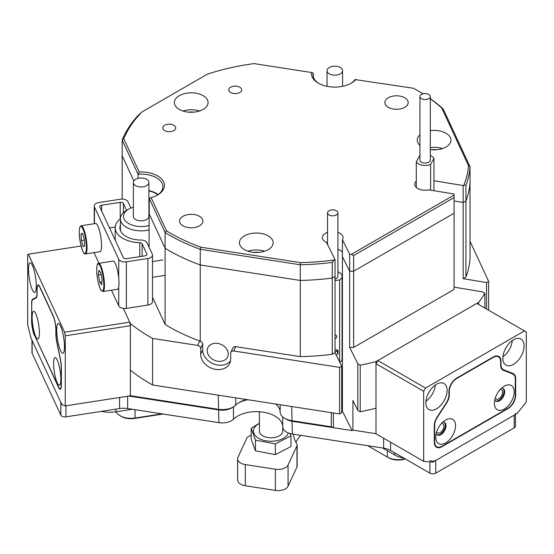 <?xml version="1.0" encoding="UTF-8"?>
<svg xmlns="http://www.w3.org/2000/svg" width="554" height="554" viewBox="0 0 554 554"><rect width="100%" height="100%" fill="white"/><g stroke="black" fill="none" stroke-linecap="round" stroke-linejoin="round"><path stroke-width="0.83" d="M207.196 350.703A10.886 8.587 -155.1 0 0 215.88 360.799A10.886 8.587 -155.1 0 0 227.59 356.914A10.886 8.587 -155.1 0 0 228.227 353.958A10.886 8.587 -155.1 0 0 219.55 343.861A10.886 8.587 -155.1 0 0 207.84 347.746A10.886 8.587 -155.1 0 0 207.196 350.703M337.919 249.328A10.367 5.983 180 0 1 340.066 250.276A10.367 5.983 180 0 1 342.42 252.382A10.367 5.983 0 0 0 340.066 250.276A10.367 5.983 0 0 0 337.919 249.328M331.292 426.788L333.383 427.674L292.353 421.331A12.964 7.486 180 0 1 286.543 419.392L284.708 418.332A15.554 8.982 0 0 0 291.681 420.659L331.292 426.788L331.292 412.647M275.657 404.046A23.85 13.767 180 0 1 280.151 412.024A15.554 8.982 0 0 0 284.708 418.332L286.543 419.392M148.908 190.943A21.26 12.271 180 0 1 156.166 193.692A21.26 12.271 180 0 1 157.835 194.773M130.377 395.708L218.241 409.302A15.554 8.982 0 0 0 233.269 406.975L233.269 406.975A15.554 8.982 0 0 0 235.706 405.147A23.85 13.767 180 0 1 239.439 402.349A23.85 13.767 180 0 1 246.509 399.531M193.872 112.15A12.964 7.486 0 0 0 188.582 112.15M436.739 149.719A12.964 7.486 0 0 0 431.448 149.719M258.953 252.368A12.964 7.486 0 0 0 253.656 252.368M335.018 352.676L335.018 276.474L332.262 278.066L332.262 354.262L335.018 352.676L341.714 366.159L339.616 367.371L233.726 350.994A3.109 2.451 -155.1 0 0 230.907 352.219A3.109 2.451 -155.1 0 0 230.727 353.064L230.727 358.992A15.554 12.264 -155.1 0 1 229.806 363.216A15.554 12.264 -155.1 0 1 213.075 368.77A15.554 12.264 -155.1 0 1 200.68 354.345L202.688 350.01A15.554 12.264 -155.1 0 0 213.657 363.93A15.554 12.264 -155.1 0 0 230.547 360.924M332.262 354.262A176.276 101.77 180 0 1 300.282 356.637L235.741 346.659L233.726 350.994M339.616 367.371L339.616 413.935L152.579 385.002L152.579 338.439A202.196 116.735 180 0 1 130.377 323.619L123.32 308.412L129.705 322.165L130.377 325.731L65.275 335.8L64.603 332.241L28.372 254.175L27.7 254.847L27.7 324.935L31.052 338.272L61.916 404.766L65.275 405.888L65.275 335.8M200.68 348.418A3.109 2.451 -155.1 0 0 197.674 345.412L199.731 340.98L200.25 341.209A3.109 2.451 24.9 0 1 202.688 344.082L200.68 348.418L200.68 354.345M197.674 345.412L152.579 338.439M341.714 366.159L341.714 412.73L339.616 413.935M130.377 323.619L130.377 370.176A202.196 116.735 0 0 0 152.579 385.002M333.383 427.674L333.383 412.972M360.232 411.774L357.801 410.369L352.898 400.5L352.898 430.133L352.067 430.569L342.42 411.158L342.42 256.641L349.671 271.231L349.671 347.427L357.801 363.805L360.232 365.211L360.232 411.774A202.196 116.735 0 0 0 375.986 408.18L375.986 361.61A202.196 116.735 180 0 1 360.232 365.211M454.079 287.145L482.444 291.847L484.875 293.246A202.196 116.735 180 0 1 478.649 302.346L375.986 361.61M342.42 239.709L349.671 254.3L349.671 271.231L353.632 271.231L454.079 213.242L454.079 197.577L353.632 255.567L353.632 271.231L454.079 213.242L454.079 289.437L353.632 347.427L353.632 271.231L349.671 271.231L342.42 256.641L342.42 239.709A10.367 5.983 0 0 0 343.106 237.576A10.367 5.983 0 0 0 340.066 233.345A10.367 5.983 0 0 0 337.919 232.396M349.671 347.427L353.632 347.427M357.801 410.369L357.801 363.805M465.921 277.097A176.276 101.77 180 0 0 470.034 258.635L470.034 166.775L468.469 165.604A174.718 100.87 0 0 1 463.843 185.168L463.165 185.555L463.165 202.487L454.079 200.984L463.165 202.487L465.921 200.901L465.921 277.097L463.165 278.69L486.53 282.554L486.53 309.014M463.165 278.69L463.165 202.487L465.921 200.901A176.276 101.77 180 0 0 470.034 182.439A176.276 101.77 180 0 1 465.921 200.901L465.921 185.237A176.276 101.77 180 0 0 470.034 166.775L443.228 109.02L441.787 108.113A174.718 100.87 0 0 0 430.306 98.785M122.171 199.094L122.171 155.722L133.853 180.902L122.171 155.722L122.171 140.058A176.276 101.77 180 0 1 138.112 115.426L142.053 111.88A174.718 100.87 0 0 0 123.771 138.77L139.199 172.01A23.33 13.469 180 0 1 162.301 179.766A23.33 13.469 180 0 1 157.634 194.96A23.33 13.469 180 0 1 151.083 197.619L166.512 230.859A174.718 100.87 0 0 0 200.88 247.202L300.455 262.61A174.718 100.87 0 0 0 334.332 259.937L335.018 259.542L326.472 242.354A10.367 5.983 0 0 1 325.406 241.814A10.367 5.983 0 0 1 322.366 237.576A10.367 5.983 0 0 1 327.553 232.396M149.234 213.712A21.26 12.271 180 0 1 149.102 213.747L165.106 248.24L165.106 324.436L152.488 297.249M200.25 341.209L200.25 264.964A176.276 101.77 180 0 1 165.106 248.24A176.276 101.77 180 0 0 169.233 250.699A176.276 101.77 180 0 0 200.25 264.964L300.282 280.442L300.282 356.637M335.018 259.542L335.018 276.474L332.262 278.066A176.276 101.77 180 0 1 300.282 280.442A176.276 101.77 180 0 0 332.262 278.066L332.262 262.402A176.276 101.77 180 0 1 300.282 264.777L300.282 280.442L200.25 264.964L200.25 249.307A176.276 101.77 180 0 1 169.233 235.041A176.276 101.77 180 0 1 165.106 232.576L165.106 248.24L149.234 214.038L149.234 198.374L151.083 197.619M470.034 241.288L488.621 281.342L486.53 282.554M199.731 340.98A176.276 101.77 180 0 1 165.106 324.436M285.705 418.866A12.964 7.486 0 0 0 292.353 421.331L352.067 430.569M342.42 406.892A10.367 5.983 0 0 0 341.714 406.027M247.846 399.739A26.44 15.263 0 0 0 238.566 402.883A26.44 15.263 180 0 1 247.846 399.739M233.269 406.975L231.433 408.035A12.964 7.486 180 0 1 218.913 409.967L128.895 396.048L218.913 409.967A12.964 7.486 0 0 0 232.264 407.502M352.898 430.133L375.993 433.706M149.102 213.747L149.102 247.243M484.875 293.246L484.875 308.059M478.649 304.465L478.649 302.346M488.621 281.342L488.621 310.226M202.688 344.082L202.688 350.01M230.907 352.219L232.922 347.884A3.109 2.451 24.9 0 1 235.741 346.659M422.972 93.834A174.718 100.87 0 0 0 417.418 90.482A174.718 100.87 0 0 0 413.478 88.273L355.017 79.568A21.772 12.569 0 0 1 350.73 83.467M355.903 79.367A23.33 13.469 180 0 1 351.298 83.148A23.33 13.469 180 0 1 318.308 83.148A23.33 13.469 180 0 1 318.301 83.148A23.33 13.469 180 0 1 311.549 72.505L253.981 63.599A174.718 100.87 0 0 0 207.404 74.153L142.053 111.88M239.799 87.2A6.482 3.74 0 0 0 232.735 86.389A6.482 3.74 0 0 0 228.74 89.845A6.482 3.74 0 0 0 230.637 92.49A6.482 3.74 0 0 0 237.701 93.301A6.482 3.74 0 0 0 241.696 89.845A6.482 3.74 0 0 0 239.799 87.2M173.811 125.294A6.482 3.74 0 0 0 166.747 124.484A6.482 3.74 0 0 0 162.751 127.939A6.482 3.74 0 0 0 164.649 130.585A6.482 3.74 0 0 0 171.712 131.395A6.482 3.74 0 0 0 175.708 127.939A6.482 3.74 0 0 0 173.811 125.294M349.671 254.3L351.43 254.3L454.079 195.036L454.079 194.018L428.81 189.835A10.367 5.983 180 0 1 417.785 188.478A10.367 5.983 180 0 1 414.752 184.24A10.367 5.983 180 0 1 416.289 181.103M268.219 235.879A16.849 9.73 0 0 0 249.854 233.774A16.849 9.73 0 0 0 239.453 242.763A16.849 9.73 0 0 0 244.39 249.639A16.849 9.73 0 0 0 262.748 251.751A16.849 9.73 0 0 0 273.15 242.763A16.849 9.73 0 0 0 268.219 235.879M248.005 251.225A16.849 9.73 180 0 1 264.604 251.225M430.306 149.594A16.849 9.73 0 0 0 450.942 140.114A16.849 9.73 0 0 0 446.012 133.237A16.849 9.73 0 0 0 430.306 130.633M419.932 134.844A16.849 9.73 0 0 0 417.245 140.114A16.849 9.73 0 0 0 419.932 145.383M430.306 147.565A16.849 9.73 180 0 1 442.397 148.583M203.138 95.662A16.849 9.73 0 0 0 184.78 93.557A16.849 9.73 0 0 0 174.378 102.545A16.849 9.73 0 0 0 179.309 109.422A16.849 9.73 0 0 0 197.674 111.527A16.849 9.73 0 0 0 208.075 102.545A16.849 9.73 0 0 0 203.138 95.662M182.931 111.008A16.849 9.73 180 0 1 199.523 111.008M199.475 216.309A11.669 6.738 0 0 0 186.76 214.848A11.669 6.738 0 0 0 179.558 221.067A11.669 6.738 0 0 0 182.979 225.831A11.669 6.738 0 0 0 195.694 227.292A11.669 6.738 0 0 0 202.889 221.067A11.669 6.738 0 0 0 199.475 216.309M404.773 97.781A11.669 6.738 0 0 0 392.059 96.32A11.669 6.738 0 0 0 384.857 102.545A11.669 6.738 0 0 0 388.278 107.303A11.669 6.738 0 0 0 400.985 108.764A11.669 6.738 0 0 0 408.187 102.545A11.669 6.738 0 0 0 404.773 97.781M417.425 90.482L418.519 91.112A176.276 101.77 180 0 1 423.034 93.82M468.469 165.604L441.787 108.113M417.418 90.482A174.718 100.87 0 0 0 417.418 90.475L418.519 91.112M433.948 180.722L463.165 185.555M463.843 185.168L465.921 185.237M454.079 197.577L454.079 195.036M353.632 255.567L351.43 254.3M334.332 259.937L332.262 262.402M300.455 262.61L300.282 264.777L200.25 249.307L200.88 247.202M157.066 195.278A21.772 12.569 0 0 0 162.911 186.705A21.772 12.569 0 0 0 138.043 174.261L138.043 178.36M139.199 172.01L138.043 174.261L122.171 140.058L123.771 138.77M166.512 230.859L165.106 232.576L149.234 198.374M430.306 98.633A176.276 101.77 180 0 1 443.228 109.02M318.875 83.467A21.772 12.569 0 0 1 313.024 74.894A21.772 12.569 0 0 1 313.245 73.107L313.245 76.681M158.167 194.537A21.772 12.569 0 0 0 148.908 190.624M313.245 73.107L311.549 72.505M133.355 207.217A17.624 10.18 0 0 0 128.673 209.149A17.624 10.18 0 0 0 124.622 219.91A17.624 10.18 0 0 0 139.906 226.503A17.624 10.18 0 0 0 149.102 225.43M149.102 229.945A20.74 11.973 180 0 1 139.684 230.831A20.74 11.973 180 0 1 120.398 218.885A20.74 11.973 180 0 1 126.471 210.423L128.673 209.149M141.679 178.007A7.777 4.487 0 0 0 133.355 182.481A7.777 4.487 0 0 0 140.591 186.961A7.777 4.487 0 0 0 148.908 182.481A7.777 4.487 0 0 0 141.679 178.007M133.355 182.481L133.355 216.351A7.777 4.487 0 0 0 140.591 220.824A7.777 4.487 0 0 0 148.908 216.351L148.908 182.481M327.255 69.582A7.777 4.487 0 0 0 327.026 70.67A7.777 4.487 0 0 0 333.854 75.129A7.777 4.487 0 0 0 342.344 71.757A7.777 4.487 0 0 0 342.58 70.67A7.777 4.487 0 0 0 335.752 66.217A7.777 4.487 0 0 0 327.255 69.582M120.398 225.069A21.26 12.271 -0 0 0 119.879 227.763A21.26 12.271 -0 0 0 126.104 236.447A21.26 12.271 -0 0 0 141.021 240.041A6.219 3.594 180 0 1 146.99 242.7L152.274 254.085A6.219 3.594 180 0 1 152.488 255.02A6.219 3.594 180 0 1 147.876 258.489L126.347 261.82A6.219 3.594 180 0 1 120.336 260.886A6.219 3.594 180 0 1 118.722 259.279L94.436 206.947A6.219 3.594 180 0 1 94.222 206.019A6.219 3.594 180 0 1 98.834 202.549L120.37 199.218A6.219 3.594 180 0 1 126.381 200.146A6.219 3.594 180 0 1 127.988 201.753L130.917 208.055M111.465 290.206L118.722 305.843A6.219 3.594 0 0 0 120.336 307.456A6.219 3.594 0 0 0 126.347 308.384L126.347 261.82M139.774 256.641L139.774 242.714A25.92 14.965 180 0 1 122.808 238.352A25.92 14.965 180 0 1 115.211 227.763A25.92 14.965 180 0 1 120.398 218.788M139.774 242.714A2.59 1.496 180 0 1 142.143 243.822L146.865 253.995A2.59 1.496 180 0 1 146.955 254.383A2.59 1.496 180 0 1 145.03 255.83L126.506 258.697A2.59 1.496 180 0 1 123.327 257.638L99.845 207.037A2.59 1.496 180 0 1 99.762 206.649A2.59 1.496 180 0 1 101.68 205.209L120.211 202.342A2.59 1.496 180 0 1 122.711 202.729A2.59 1.496 180 0 1 123.383 203.394L126.61 210.34M94.436 252.555L94.436 253.51L98.972 263.288M152.488 255.02L152.488 301.584A6.219 3.594 180 0 1 147.876 305.053L126.347 308.384M94.436 253.51A6.219 3.594 180 0 1 94.222 252.589M423.561 99.415A5.187 2.992 -0 0 0 430.306 96.562A5.187 2.992 -0 0 0 426.67 93.709A5.187 2.992 -0 0 0 419.932 96.562A5.187 2.992 -0 0 0 423.561 99.415M419.932 96.562L419.932 160.058A5.187 2.992 -0 0 0 423.561 162.918A5.187 2.992 -0 0 0 430.306 160.058L430.306 96.562M430.306 155.577A9.335 5.388 180 0 1 433.948 158.312L430.631 164.406A9.335 5.388 180 0 1 422.321 165.196A9.335 5.388 180 0 1 416.289 161.803L419.607 155.709A9.335 5.388 180 0 1 419.932 155.577M416.289 187.377L416.289 161.803M433.948 190.687L433.948 158.312M430.631 190.14L430.631 164.406M327.649 213.408A5.187 2.992 0 0 0 333.238 215.804A5.187 2.992 0 0 0 337.919 212.826A5.187 2.992 0 0 0 337.822 212.251A5.187 2.992 0 0 0 332.234 209.848A5.187 2.992 0 0 0 327.553 212.826A5.187 2.992 0 0 0 327.649 213.408M335.018 279.015A5.187 2.992 0 0 0 337.919 276.321L337.919 212.826M335.018 338.792A2.59 2.078 161.2 0 0 336.728 336.597A2.59 2.078 161.2 0 0 336.638 336.049A2.59 2.078 161.2 0 0 335.018 334.789M337.919 271.841A9.335 5.388 180 0 1 342.067 276.321A9.335 5.388 180 0 1 339.609 279.964L335.018 280.49M339.609 361.928L339.609 279.964M342.067 276.321L342.067 358.874A9.335 5.388 180 0 1 339.831 362.371M336.181 355.024L338.002 353.944L338.002 350.28L335.018 349.186M335.018 352.192L336.998 351.007L336.998 349.913M336.998 351.007L338.002 353.944M100.724 236.426A14.259 3.012 -98.8 0 0 95.676 223.511L81.154 225.755A14.259 3.012 81.2 0 1 86.202 238.677A14.259 3.012 81.2 0 1 85.517 253.94L100.039 251.689A14.259 3.012 -98.8 0 0 100.724 236.426M84.326 239.314L82.532 233.269L81.036 233.885L81.341 240.54L83.142 246.578L84.63 245.969L84.326 239.314M84.36 240.069L81.341 240.54M82.636 233.636L81.036 233.885M117.85 289.098A14.259 3.012 -98.8 0 0 118.134 273.808A14.259 3.012 -98.8 0 0 113.12 261.1L98.598 263.344A14.259 3.012 81.2 0 1 103.612 276.058A14.259 3.012 81.2 0 1 103.328 291.342A14.259 3.012 81.2 0 1 102.961 291.522L117.483 289.278A14.259 3.012 -98.8 0 0 117.85 289.098M101.611 284.77L102.151 280.109L100.821 272.852L98.951 270.255L98.411 274.916L99.741 282.173L101.611 284.77M101.95 281.834L99.741 282.173M101.119 274.493L98.411 274.916M36.287 286.051A15.034 3.179 -98.8 0 0 34.154 270.511A15.034 3.179 -98.8 0 0 30.096 262.804A15.034 3.179 -98.8 0 0 28.503 269.279A15.034 3.179 -98.8 0 0 30.636 284.818A15.034 3.179 -98.8 0 0 34.694 292.526A15.034 3.179 -98.8 0 0 36.287 286.051M64.465 346.762A15.034 3.179 -98.8 0 0 62.339 331.223A15.034 3.179 -98.8 0 0 58.274 323.522A15.034 3.179 -98.8 0 0 56.681 329.997A15.034 3.179 -98.8 0 0 58.814 345.537A15.034 3.179 -98.8 0 0 62.872 353.237A15.034 3.179 -98.8 0 0 64.465 346.762M36.592 297.387L32.596 299.139L34.279 298.883M35.955 297.491A10.886 2.299 -98.8 0 0 36.959 292.844L37.09 292.824M37.097 289.59L36.959 292.844M36.959 289.61A10.886 2.299 81.2 0 1 38.115 284.922A10.886 2.299 81.2 0 1 39.777 286.792L53.198 315.704A10.886 2.299 81.2 0 1 56.016 330.669L56.016 333.903A10.886 2.299 -98.8 0 0 57.02 342.884L60.372 358.985A10.886 2.299 81.2 0 1 61.383 367.967L61.383 384.566A10.886 2.299 81.2 0 1 60.227 389.254A10.886 2.299 81.2 0 1 58.565 387.385L58.759 387.35M34.59 335.308L58.565 387.385M34.41 335.336A10.886 2.299 81.2 0 1 31.592 320.378L31.723 320.357M31.73 303.758L31.592 320.378M31.592 303.779A10.886 2.299 81.2 0 1 32.596 299.139M65.275 405.888L130.377 395.819L130.377 325.731M81.092 246.018L28.372 254.175M64.603 332.241L129.705 322.165M436.649 431.885A5.311 3.068 120 0 0 437.494 432.882A5.311 3.068 120 0 0 441.586 431.462A5.311 3.068 120 0 0 443.906 426.116A5.311 3.068 120 0 0 442.805 423.678A5.311 3.068 120 0 0 441.524 423.45M447.113 390.397A15.034 8.684 120 0 0 444.003 383.513A15.034 8.684 120 0 0 432.411 387.544A15.034 8.684 120 0 0 425.853 402.668A15.034 8.684 120 0 0 428.962 409.551A15.034 8.684 120 0 0 440.548 405.528A15.034 8.684 120 0 0 447.113 390.397M495.304 398.021A5.311 3.068 120 0 0 496.149 399.019A5.311 3.068 120 0 0 500.241 397.599A5.311 3.068 120 0 0 502.561 392.246A5.311 3.068 120 0 0 501.46 389.815A5.311 3.068 120 0 0 500.179 389.587M524.098 345.945A15.034 8.684 120 0 0 520.989 339.062A15.034 8.684 120 0 0 509.403 343.092A15.034 8.684 120 0 0 502.838 358.223A15.034 8.684 120 0 0 505.954 365.107A15.034 8.684 120 0 0 517.54 361.076A15.034 8.684 120 0 0 524.098 345.945M423.651 461.33L375.993 433.817L375.993 363.729L377.828 360.55L425.486 388.07L423.651 391.242L423.651 461.33L432.819 462.147L517.138 413.464L526.3 402.066L526.3 331.978L524.465 330.918L425.486 388.07M423.651 391.242L375.993 363.729M500.636 364.421L501.003 364.636L501.003 361.402A10.886 6.288 -60 0 0 498.752 356.416A10.886 6.288 -60 0 0 493.309 356.956L456.648 378.119A10.886 6.288 -60 0 0 448.948 391.456L448.948 394.69A10.886 6.288 120 0 1 446.199 403.083L437.03 417.259A10.886 6.288 -60 0 0 434.281 425.652L434.281 442.251A10.886 6.288 -60 0 0 436.538 447.237A10.886 6.288 -60 0 0 441.981 446.697L507.97 408.596L507.603 408.388M501.003 364.636A10.886 6.288 120 0 0 503.261 369.615A10.886 6.288 120 0 0 503.752 369.857L512.921 373.444A10.886 6.288 -60 0 1 513.413 373.68A10.886 6.288 -60 0 1 515.67 378.666L515.289 378.451M515.303 395.05L515.67 395.265L515.67 378.666M515.67 395.265A10.886 6.288 -60 0 1 507.97 408.596M524.465 330.918L476.807 303.405L377.828 360.55M505.386 348.778A8.552 4.938 120 0 0 506.564 346.742M502.9 356.845A15.034 8.684 120 0 0 512.305 340.558M428.401 393.222A8.552 4.938 120 0 0 429.579 391.186M425.915 401.29A15.034 8.684 120 0 0 435.319 385.002M455.547 425.742A13.995 8.081 120 0 0 445.645 420.029A13.995 8.081 120 0 0 435.749 437.168A13.995 8.081 120 0 0 445.645 442.888A13.995 8.081 120 0 0 455.547 425.742M436.15 433.727A7.257 4.19 120 0 0 437.251 434.994A7.257 4.19 120 0 0 442.847 433.048A7.257 4.19 120 0 0 446.012 425.742A7.257 4.19 120 0 0 444.509 422.418A7.257 4.19 120 0 0 442.868 422.093M444.128 422.238A7.257 4.19 -60 0 1 445.284 425.32A7.257 4.19 -60 0 1 442.348 432.362A7.257 4.19 -60 0 1 436.905 434.745M514.202 391.879A13.995 8.081 120 0 0 504.306 386.166A13.995 8.081 120 0 0 494.403 403.305A13.995 8.081 120 0 0 504.306 409.025A13.995 8.081 120 0 0 514.202 391.879M494.805 399.863A7.257 4.19 120 0 0 495.906 401.124A7.257 4.19 120 0 0 501.502 399.185A7.257 4.19 120 0 0 504.673 391.879A7.257 4.19 120 0 0 503.171 388.555A7.257 4.19 120 0 0 501.522 388.229M502.783 388.375A7.257 4.19 -60 0 1 503.939 391.456A7.257 4.19 -60 0 1 501.003 398.499A7.257 4.19 -60 0 1 495.56 400.881M434.648 425.458L434.648 442.037A10.367 5.983 120 0 0 436.794 446.787A10.367 5.983 120 0 0 441.981 446.275L507.97 408.173A10.367 5.983 120 0 0 515.303 395.473L515.303 378.894A10.367 5.983 120 0 0 513.156 374.144A10.367 5.983 120 0 0 512.685 373.922L503.254 370.231A10.367 5.983 -60 0 1 502.783 370.003A10.367 5.983 -60 0 1 500.636 365.252L500.636 361.61A10.367 5.983 120 0 0 498.489 356.866A10.367 5.983 120 0 0 493.309 357.378L456.648 378.541A10.367 5.983 120 0 0 449.315 391.242L449.315 394.884A10.367 5.983 -60 0 1 446.697 402.883L437.265 417.46A10.367 5.983 120 0 0 434.648 425.458L434.288 425.25M39.376 332.912A13.995 2.957 -98.8 0 0 34.293 311.5A13.995 2.957 -98.8 0 0 32.125 317.303A13.995 2.957 -98.8 0 0 34.473 333.051A13.995 2.957 -98.8 0 0 38.475 338.515A13.995 2.957 -98.8 0 0 39.376 332.912M60.843 379.171A13.995 2.957 -98.8 0 0 55.76 357.766A13.995 2.957 -98.8 0 0 53.6 363.562A13.995 2.957 -98.8 0 0 55.94 379.31A13.995 2.957 -98.8 0 0 59.943 384.774A13.995 2.957 -98.8 0 0 60.843 379.171M31.723 304.084L31.723 320.669A10.367 2.188 -98.8 0 0 34.41 334.914L58.565 386.955A10.367 2.188 -98.8 0 0 60.151 388.742A10.367 2.188 -98.8 0 0 61.245 384.275L61.245 367.69A10.367 2.188 -98.8 0 0 60.289 359.137L56.84 342.573A10.367 2.188 81.2 0 1 55.878 334.02L55.878 330.378A10.367 2.188 -98.8 0 0 53.198 316.126L39.777 287.214A10.367 2.188 -98.8 0 0 38.191 285.435A10.367 2.188 -98.8 0 0 37.09 289.901L37.09 293.544A10.367 2.188 81.2 0 1 36.135 297.962L32.686 299.666A10.367 2.188 -98.8 0 0 31.723 304.084M65.926 405.784L65.926 416.85A4.148 2.396 180 0 1 61.916 416.227A4.148 2.396 180 0 1 60.843 415.154L60.843 402.453A4.148 2.396 0 0 0 61.916 403.527M233.463 406.858L233.463 419.212A26.44 15.263 180 0 1 274.999 416.109A26.44 15.263 180 0 1 282.741 426.836L282.741 416.947M127.635 396.242L127.635 408.547L218.913 422.667L218.241 395.161M515.414 414.461L515.414 426.164A4.148 2.396 180 0 1 514.202 427.861L514.202 415.161A4.148 2.396 0 0 0 515.414 413.464M429.883 460.457A4.148 2.396 0 0 0 435.749 460.457L435.749 473.151L514.202 427.861M435.749 473.151A4.148 2.396 180 0 1 429.883 473.151L429.883 461.884M390.605 442.251L390.605 450.478L429.883 473.151M390.605 450.478A15.554 8.982 0 0 0 383.631 448.151L383.631 438.221M291.681 406.525L292.353 434.031L383.631 448.151M292.353 434.031A12.964 7.486 180 0 1 282.741 426.836M233.463 419.212A12.964 7.486 180 0 1 218.913 422.667M127.635 408.547A15.554 8.982 0 0 0 119.581 408.547L119.581 397.488M65.926 416.85L119.581 408.547M31.987 339.962A4.148 2.396 0 0 0 32.125 340.585L32.125 353.286L60.843 415.154M32.125 353.286A4.148 2.396 180 0 1 31.987 352.663L31.987 340.281M435.749 460.457L514.202 415.161M32.125 340.585L60.843 402.453M116.042 411.781A15.554 8.982 0 0 0 120.017 415.701A15.554 8.982 0 0 0 135.044 418.028L161.969 413.859M163.07 414.032L134.643 418.429A13.995 8.081 180 0 1 121.118 416.338L120.017 415.701M367.627 445.672L387.336 457.057A15.554 8.982 -0 0 0 405.036 458.809M405.327 458.975A13.995 8.081 180 0 1 388.437 457.687L387.336 457.057L387.336 450.707M101.41 411.359A23.33 13.469 0 0 0 115.862 411.809L132.281 409.267M382.648 447.999L394.67 454.938A23.33 13.469 -0 0 0 404.06 458.241M259.397 411.747L259.397 431.081A11.669 6.738 0 0 0 262.395 435.589A11.669 6.738 0 0 0 275.241 437.369A11.669 6.738 0 0 0 282.727 431.081L282.727 426.379M296.972 466.953L296.972 445.783A5.187 2.992 0 0 0 297.145 445.007L297.145 466.177A5.187 2.992 180 0 1 296.972 466.953L288.052 486.17A10.367 5.983 180 0 1 280.719 490.401A10.367 5.983 180 0 1 275.352 490.401L245.304 485.754A10.367 5.983 180 0 1 237.618 479.972L237.618 458.802A10.367 5.983 0 0 0 245.304 464.584L245.304 485.754M275.352 490.401L275.352 469.238A10.367 5.983 0 0 0 280.719 469.238A10.367 5.983 0 0 0 288.052 465L288.052 486.17M296.972 445.783L288.052 465M275.352 469.238L245.304 464.584M237.618 458.802A10.367 5.983 0 0 1 237.971 457.258L246.89 438.041A5.187 2.992 0 0 1 248.517 436.545A64.804 37.416 180 0 0 251.156 435.16M295.871 442.251A64.804 37.416 180 0 1 300.753 435.333M297.145 445.007A5.187 2.992 0 0 0 296.854 444.024A64.804 37.416 180 0 1 293.371 434.191M288.385 432.979A17.624 10.18 180 0 1 287.81 434.253A17.624 10.18 180 0 1 265.567 440.755A17.624 10.18 180 0 1 254.314 427.91A17.624 10.18 180 0 1 259.397 423.45M255.456 440.139L251.156 428.304L251.156 439.024L255.456 450.866L275.366 454.633L290.975 446.566L290.975 435.839L275.366 443.913L255.456 440.139L255.456 450.866M275.366 443.913L275.366 454.633M290.31 433.609L290.975 435.839M251.156 428.304L259.397 423.208M235.706 397.862L235.706 405.147M280.151 412.024L280.151 404.739M120.211 202.342L120.211 218.934M118.722 305.843L118.722 286.917M118.722 278.205L118.722 259.279M94.436 206.947L94.436 223.705M101.68 210.991L101.68 205.209M123.383 212.694L123.383 203.394M146.865 253.995L146.865 254.771M142.143 256.273L142.143 243.822M147.876 258.489L147.876 305.053M85.593 238.795A13.739 2.902 -98.8 0 0 80.593 226.385A13.739 2.902 -98.8 0 0 80.074 241.052A13.739 2.902 -98.8 0 0 85.081 253.462A13.739 2.902 -98.8 0 0 85.593 238.795M102.732 290.919A13.739 2.902 -98.8 0 0 102.85 275.31A13.739 2.902 -98.8 0 0 97.823 264.106A13.739 2.902 -98.8 0 0 97.705 279.715A13.739 2.902 -98.8 0 0 102.732 290.919M441.607 446.482L441.981 446.697M501.003 361.402L500.629 361.18M456.288 378.334L456.648 378.541M493.309 357.378L492.942 357.164M448.948 394.677L449.315 394.884M449.315 391.242L448.955 391.034M434.281 441.829L434.648 442.037M502.353 369.705L503.254 370.231M512.685 373.922L509.632 372.156M134.643 418.429L135.044 418.028L135.044 409.697M115.862 411.809L115.862 409.122M394.67 454.938L394.67 452.819M120.398 230.457L120.398 218.885M327.026 70.67L327.026 86.32M342.58 70.67L342.58 86.32M94.222 206.019L94.222 223.733M115.211 227.763L115.211 240.145M327.553 212.826L327.553 244.515M81.154 225.755L79.797 227.327C79.007 230.976 79.097 235.554 80.067 241.059C83.065 255.38 84.997 253.995 85.517 253.94M115.239 227.043L109.54 227.923M98.598 263.344L97.989 263.635C97.359 262.52 95.856 269.916 97.407 278.025L98.155 282C99.817 287.921 100.828 290.732 101.188 290.435L102.961 291.522M162.938 259.951L152.488 261.564M165.106 275.352L152.488 277.305M501.377 368.528L503.261 369.615M436.794 446.787L435.139 445.831M498.489 356.866L496.827 355.903M513.156 374.144L509.874 372.253M38.191 285.435L38.884 285.331M60.151 388.742L60.843 388.631"/></g></svg>
